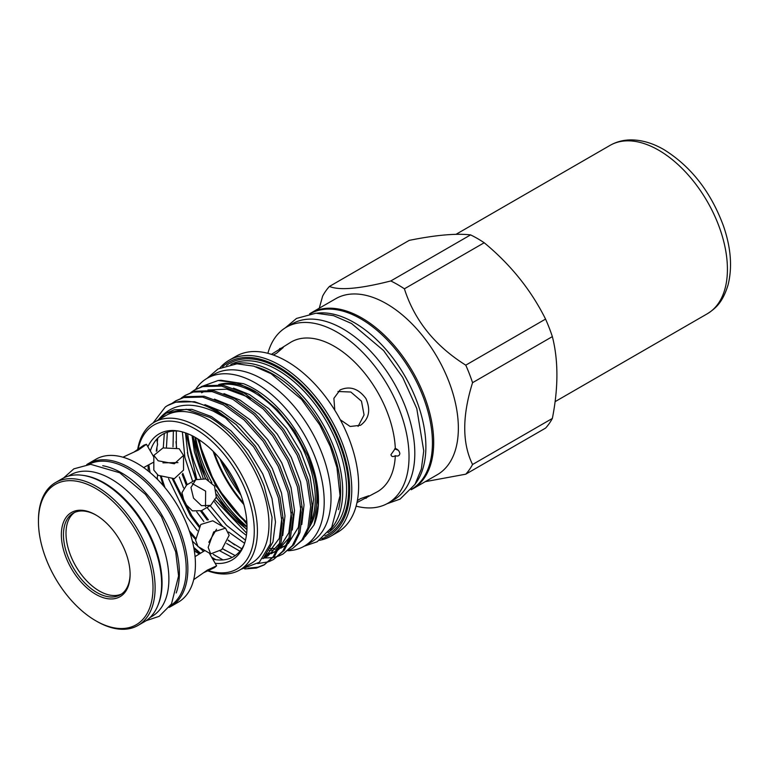 <?xml version="1.0" encoding="UTF-8"?>
<svg xmlns="http://www.w3.org/2000/svg" width="769" height="769" viewBox="0 0 769 769"><rect width="100%" height="100%" fill="white"/><g stroke="black" fill="none" stroke-linecap="round" stroke-linejoin="round"><path stroke-width="1.15" d="M95.731 594.283A48.61 28.069 60 0 1 61.357 534.743A48.61 28.069 60 0 1 95.731 514.903L95.731 514.903A48.61 28.069 60 0 1 130.105 574.443A48.61 28.069 60 0 1 95.731 594.283M130.105 573.828A47.13 27.213 60 0 1 120.349 594.802A47.13 27.213 60 0 1 96.779 592.466A47.13 27.213 60 0 1 65.99 550.94A47.13 27.213 60 0 1 73.218 513.173A47.13 27.213 60 0 1 96.26 515.211M38.45 521.526L38.45 520.305A82.494 47.63 60 0 1 55.531 482.548A82.494 47.63 60 0 1 96.779 486.633A82.494 47.63 60 0 1 150.676 559.323A82.494 47.63 60 0 1 138.026 625.428A82.494 47.63 60 0 1 96.779 621.342L95.731 620.737A81.005 46.774 60 0 1 38.45 521.526A81.005 46.774 60 0 1 95.731 488.45A81.005 46.774 60 0 1 153.012 587.66A81.005 46.774 60 0 1 95.731 620.737L96.779 621.342M55.531 482.548L62.039 478.789A82.494 47.63 60 0 1 103.286 482.874A82.494 47.63 60 0 1 157.184 555.564A82.494 47.63 60 0 1 144.534 621.669L138.026 625.428M74.526 512.5A47.13 27.213 -120 0 0 68.893 550.633A47.13 27.213 -120 0 0 99.326 590.996A47.13 27.213 -120 0 0 121.579 594.004M83.014 475.367A81.639 47.13 60 0 1 104.334 482.961A81.639 47.13 60 0 1 157.981 605.222M68.383 476.107L70.344 474.982A81.639 47.13 60 0 1 111.159 479.029A81.639 47.13 60 0 1 164.499 550.969A81.639 47.13 60 0 1 151.983 616.382L150.022 617.517M102.729 465.726A81.639 47.13 60 0 1 121.656 472.964A81.639 47.13 60 0 1 176.188 592.966M88.723 464.399A81.639 47.13 60 0 1 128.481 469.032A81.639 47.13 60 0 1 181.522 540.011A81.639 47.13 60 0 1 170.333 605.761M86.753 464.591A82.494 47.63 60 0 1 88.281 463.64A82.494 47.63 60 0 1 129.528 467.725A82.494 47.63 60 0 1 183.416 540.415A82.494 47.63 60 0 1 170.776 606.52A82.494 47.63 60 0 1 169.18 607.375M88.281 463.64L95.837 459.276A82.494 47.63 60 0 1 137.084 463.361A82.494 47.63 60 0 1 190.981 536.051A82.494 47.63 60 0 1 178.331 602.156L170.776 606.52M210.687 553.872L197.931 546.509L195.605 540.146L200.796 524.477L212.773 520.796L225.528 528.159L229.162 535.282L221.741 549.662L210.687 553.872L208.168 547.393L213.686 531.917L225.528 528.159M210.658 505.377L201.497 510.664L192.433 510.876L184.647 503.262L181.945 492.698L186.656 484.96L195.816 479.673L205.804 478.924L214.522 486.008L216.3 497.11L210.658 505.377L201.459 505.666L193.528 498.129L190.962 487.498L195.816 479.673L188.02 455.594L185.464 432.87M192.144 483.49L205.631 491.141L205.515 506.646M183.522 455.392L183.522 470.128L174.352 478.664L158.183 475.329L153.838 470.128L153.838 455.392L162.999 447.933L179.177 448.702L183.522 455.392L174.352 463.774L158.183 460.814L153.838 455.392M162.941 462.842L177.956 462.602M133.854 452.162L143.832 445.193L146.446 444.29L138.382 450.028L123.396 456.997M195.047 556.621L204.91 550.537M193.692 579.663L207.322 570.127L216.618 565.83L214.522 567.637L203.497 572.79M194.336 550.844A70.69 40.815 -120 0 0 198.123 553.199A70.69 40.815 -120 0 0 199.046 553.718M212.744 559.121A70.69 40.815 -120 0 0 244.186 544.471M309.609 313.839A101.604 58.665 60 0 1 311.051 312.954A101.604 58.665 60 0 1 361.853 317.991A101.604 58.665 60 0 1 428.227 407.522A101.604 58.665 60 0 1 412.655 488.94A101.604 58.665 60 0 1 411.175 489.747M311.051 312.954L335.717 298.718A101.604 58.665 60 0 1 386.519 303.745A101.604 58.665 60 0 1 452.893 393.286A101.604 58.665 60 0 1 437.321 474.694L412.655 488.94M425.257 481.663L465.764 474.185A117.263 67.701 -120 0 0 472.56 464.505C462.131 443.232 462.131 415.962 472.56 382.683A117.263 67.701 -120 0 0 465.764 365.16C434.927 345.81 414.472 320.365 404.398 288.817A117.263 67.701 -120 0 0 397.592 284.568A117.263 67.701 -120 0 0 390.796 280.964C359.959 288.808 339.504 290.634 329.43 286.443L409.223 240.37C435.629 235.054 456.084 233.228 470.59 234.891A117.263 67.701 60 0 1 477.395 238.496A117.263 67.701 60 0 1 484.191 242.744C510.597 264.555 531.052 290 545.557 319.087A117.263 67.701 60 0 1 552.363 336.611C558.419 360.411 558.419 387.691 552.363 418.432A117.263 67.701 60 0 1 545.557 428.112L465.764 474.185M470.59 234.891L390.796 280.964M316.866 313.194A101.306 58.492 60 0 1 354.249 322.624A101.306 58.492 60 0 1 416.731 400.976A101.306 58.492 60 0 1 415.356 483.788M310.32 313.723A101.306 58.492 60 0 1 360.805 318.837A101.306 58.492 60 0 1 426.939 407.954A101.306 58.492 60 0 1 411.626 489.19M267.881 353.317A101.604 58.665 60 0 1 286.385 327.2A101.604 58.665 60 0 1 337.187 332.227A101.604 58.665 60 0 1 403.562 421.768A101.604 58.665 60 0 1 387.989 503.186A101.604 58.665 60 0 1 356.114 506.146M286.385 327.2L292.162 323.864A101.604 58.665 60 0 1 342.964 328.892A101.604 58.665 60 0 1 409.339 418.432A101.604 58.665 60 0 1 393.766 499.85L387.989 503.186M395.314 455.709C392.978 457.113 391.527 456.767 390.94 454.69L395.314 448.442C397.9 449.375 399.419 451.095 399.842 453.604C399.428 455.815 397.919 456.517 395.314 455.709A86.388 49.879 60 0 1 377.502 491.67L356.979 502.58M271.409 354.355L291.115 342.042A86.388 49.879 60 0 1 334.304 346.319A86.388 49.879 60 0 1 395.314 448.442M334.784 410.213L333.89 398.332L340.09 389.941C349.885 385.692 358.498 388.566 365.948 398.573C370.898 410.05 369.082 418.951 360.507 425.295L350.145 426.478L340.292 419.759M357.383 500.581L360.507 498.658L368.793 495.765L365.957 498.331M279.56 348.703L283.213 347.53L276.561 353.259L273.331 355.009M219.953 367.947A101.604 58.665 60 0 1 229.133 360.248L236.006 356.287A101.604 58.665 60 0 1 286.808 361.315A101.604 58.665 60 0 1 353.182 450.845A101.604 58.665 60 0 1 337.61 532.263L330.737 536.233A101.604 58.665 60 0 1 319.481 540.338M229.133 360.248A101.604 58.665 60 0 1 279.935 365.285A101.604 58.665 60 0 1 346.31 454.815A101.604 58.665 60 0 1 330.737 536.233M222.626 366.746A100.124 57.8 60 0 1 278.887 367.101A100.124 57.8 60 0 1 345.944 461.371A100.124 57.8 60 0 1 321.865 538.627M256.067 366.851A95.702 55.253 60 0 1 272.957 374.128A95.702 55.253 60 0 1 338.485 509.616M234.266 363.977A97.192 56.108 60 0 1 274.004 372.311A97.192 56.108 60 0 1 335.053 450.471A97.192 56.108 60 0 1 330.074 529.918M195.586 389.393A96.961 55.983 60 0 1 207.159 378.3A96.961 55.983 60 0 1 255.635 383.097A96.961 55.983 60 0 1 318.981 468.542A96.961 55.983 60 0 1 304.12 546.25A96.961 55.983 60 0 1 288.067 550.748M304.091 546.259L317.213 541.732L331.679 527.467L340.042 495.64L336.937 467.514L330.343 446.626L319.769 424.892L301.535 399.39L271.015 373.657L253.732 366.131L236.939 363.824L218.06 368.957L207.13 378.31L213.974 374.359A96.961 55.983 60 0 1 262.46 379.165A96.961 55.983 60 0 1 325.806 464.611A96.961 55.983 60 0 1 310.945 542.308L304.12 546.25M208.341 570.646A83.119 47.995 -120 0 0 253.914 523.256A83.119 47.995 -120 0 0 195.499 429.121A83.119 47.995 -120 0 0 138.141 449.048M137.689 449.375A85.349 49.274 60 0 1 154.396 422.171A85.349 49.274 60 0 1 197.066 426.401A85.349 49.274 60 0 1 252.828 501.609A85.349 49.274 60 0 1 239.745 570.002A85.349 49.274 60 0 1 207.832 570.867M147.898 446.799A72.834 42.055 60 0 1 177.12 430.832A72.834 42.055 60 0 1 195.499 437.523A72.834 42.055 60 0 1 243.61 545.99A72.834 42.055 60 0 1 215.166 563.312M178.725 431.082A70.69 40.815 -120 0 0 150.32 450.99M148.138 465.562A70.69 40.815 -120 0 0 148.273 471.07M154.396 422.171L165.941 415.5A85.349 49.274 60 0 1 208.62 419.73A85.349 49.274 60 0 1 264.373 494.948A85.349 49.274 60 0 1 251.29 563.331L239.745 570.002M190.837 392.507L194.672 389.921L202.766 386.567L221.597 386.096L242.427 393.843L263.258 409.041L282.098 430.169L297.142 455.133L306.975 481.461L310.676 506.55L307.927 527.909L301.833 540.155L292.576 548.499L288.394 550.489M194.672 389.921L204.285 385.692L223.125 385.211L243.956 392.969L264.786 408.166L283.617 429.294L298.67 454.258L308.494 480.577L312.195 505.666L309.446 527.034L303.361 539.271L292.576 548.499M153.041 423.008L165.258 407.041A93.145 53.772 60 0 1 167.555 405.571A93.145 53.772 60 0 1 214.128 410.185A93.145 53.772 60 0 1 225.49 417.894L253.53 446.664L268.573 471.628L278.407 497.956L282.108 523.035L279.358 544.404L273.274 556.641L264.007 564.994L256.385 568.07L244.734 568.945M167.594 405.551L175.726 402.177L194.567 401.706L215.387 409.454L236.218 424.651L255.058 445.78L270.102 470.743L279.935 497.072L283.636 522.161L280.887 543.52L274.793 555.766L264.007 564.994M264.767 564.542L257.913 567.186L248.262 568.176M171.795 403.504L175.63 400.918L183.724 397.563L202.555 397.083L223.385 404.84L244.215 420.037L263.056 441.166L278.099 466.129L287.933 492.458L291.634 517.547L288.884 538.906L282.79 551.142L273.533 559.496L269.352 561.485M268.506 561.793L257.692 563.581M175.63 400.909L185.242 396.679L204.083 396.208L224.913 403.956L245.744 419.153L264.574 440.281L279.628 465.245L289.452 491.574L293.152 516.662L290.403 538.031L284.319 550.268L273.533 559.496M181.311 398.006L185.146 395.42L193.24 392.065L212.081 391.594L232.911 399.342L253.741 414.539L272.572 435.667L287.616 460.631L297.449 486.96L301.15 512.048L298.401 533.407L292.316 545.654L283.059 553.997L278.868 555.987M278.032 556.295L273.399 557.515M272.476 557.669L264.238 557.986M185.146 395.42L194.768 391.19L213.609 390.71L234.43 398.467L255.26 413.664L274.1 434.793L289.144 459.747L298.978 486.075L302.678 511.164L299.929 532.533L293.835 544.769L283.05 553.997M215.628 555.891L213.436 554.343M195.682 538.281L189.27 530.745M164.96 487.652L161.423 476.867M225.154 550.393L222.741 548.682M199.565 526.217L191.914 515.893L173.285 478.789M234.67 544.904L228.268 540.107M208.389 519.854L201.584 510.616M187.232 484.624L182.801 473.281M176.601 447.577L175.986 441.666M240.908 569.329L259.316 562.283L270.313 544.01L272.072 517.297L264.219 486.239C252.03 455.21 233.93 432.284 209.927 417.461L186.329 409.252L166.325 413.136L158.702 419.451M199.767 553.247A85.349 49.274 60 0 1 193.951 548.557M150.07 472.551A85.349 49.274 60 0 1 148.917 465.168M158.087 420.172C171.17 403.86 189.645 400.889 213.513 411.252L225.49 417.894M193.74 547.374L200.209 552.969M220.136 384.75A86.57 49.985 60 0 1 254.058 392.488A86.57 49.985 60 0 1 310.532 523.083M218.646 384.596A86.57 49.985 60 0 1 255.635 391.584A86.57 49.985 60 0 1 255.789 391.671M309.974 461.083A86.57 49.985 60 0 1 309.446 527.053M246.945 529.283A86.57 49.985 60 0 1 216.32 497.043M205.871 478.943A86.57 49.985 60 0 1 193.259 436.292M246.993 527.265A86.57 49.985 60 0 1 216.637 494.236M208.457 480.067A86.57 49.985 60 0 1 195.028 437.263M246.926 529.783L216.204 497.524M205.39 478.789L192.817 436.061M201.122 386.711L218.108 380.511L220.943 380.251L243.523 383.712A91.098 52.6 60 0 1 304.13 445.289A91.098 52.6 60 0 1 314.021 524.987L305.12 536.666M185.954 433.043L196.797 479.154M196.72 479.202A93.145 53.772 60 0 1 187.376 452.48M218.108 380.511L237.169 382.827L257.5 392.786L277.244 409.425L294.585 431.178L307.917 455.988L316.001 481.481L318.116 505.214L314.021 524.987M192.039 435.658L194.394 451.912L203.227 478.337M215.282 500.158L246.676 533.177M250.3 398.717L246.378 396.41L226.845 389.172L207.957 389.998M205.611 390.825L201.593 392.776M182.378 431.909L184.877 457.411L192.683 481.481M207.005 507.492L222.837 526.602M228.633 532.013L244.6 543.289M269.285 550.383L273.38 550.114M275.302 549.806L277.522 549.287M280.723 548.201L286.501 544.961M288.279 543.548L298.362 527.332L300.89 506.742M173.371 431.044L173.006 446.837M179.321 476.982L183.541 487.873M196.749 511.914L203.862 521.555M226.682 543.5L239.957 551.219M265.776 555.305L269.467 554.334M271.197 553.69L276.975 550.46M278.753 549.047L288.836 532.821L291.364 512.241M164.306 433.447L163.288 447.846M168.565 478.683L187.28 517.489L197.393 530.716M220.145 551.037L232.094 557.438M262.863 558.679L264.988 557.563L279.32 538.319L281.839 517.739M157.212 477.684L157.722 479.635M192.375 541.155L203.314 551.219M211.629 557.179L215.868 559.688M311.33 519.027L313.55 499.398L310.08 476.559L300.842 451.922L286.722 428.573L269.054 408.81L249.531 394.593L233.478 388.114M210.148 505.675L226.595 525.39L245.484 540.174M270.303 548.518L274.533 548.489M276.523 548.297L278.042 548.066M279.301 547.807L280.349 547.557M282.136 547.019L285.578 545.615M301.804 524.525L304.034 504.897L300.554 482.057L291.316 457.42L277.205 434.072L259.538 414.308L240.005 400.091L223.962 393.613M176.332 430.948L176.351 447.491M182.186 474.338L186.309 485.172M200.603 511.125L207.255 520.036M228.143 540.444L241.783 548.787M267.006 553.795L270.823 553.055M272.62 552.517L276.052 551.113M278.388 549.816L289.24 537.733M292.287 530.024L294.508 510.395L291.038 487.546L281.8 462.919L267.679 439.57L250.012 419.807L230.489 405.59L214.436 399.111M167.354 432.226L166.46 447.116M172.343 478.847L190.433 515.672L199.036 527.121M222.635 548.787L235.199 555.603M263.507 557.871L266.535 556.602M264.988 557.563L268.141 555.747L279.714 543.231M282.761 535.522L284.991 515.893L281.512 493.044L272.274 468.417L258.163 445.059L240.495 425.295L220.963 411.088L204.919 404.609M157.78 438.109L157.27 442.146M156.943 447.308L156.905 450.807M160.519 476.501L163.239 485.614M190.145 533.369L195.614 539.434M213.244 554.362L223 559.909M264.132 557.054L272.947 542.001L275.485 522.016L271.995 498.543L262.758 473.915L248.637 450.557L230.969 430.794L211.446 416.587L191.914 409.339L174.246 409.81L166.498 413.04M156.309 451.259A74.612 43.074 60 0 1 157.597 444.434A111.322 64.279 -120 0 0 156.77 439.176M156.972 478.876A111.322 64.279 -120 0 0 157.597 475.502A74.612 43.074 60 0 1 157.482 474.906M199.344 439.906A92.943 53.657 -120 0 0 246.849 522.209M246.907 523.083A92.943 53.657 60 0 1 198.604 439.426M243.869 504.531A92.943 53.657 60 0 1 213.157 451.336M243.475 503.08A92.943 53.657 60 0 1 214.215 452.403M246.993 526.534A96.961 55.983 60 0 1 216.137 489.959M211.908 482.634A96.961 55.983 60 0 1 195.662 437.619M246.407 535.387A96.961 55.983 60 0 1 214.416 501.734M200.853 478.241A96.961 55.983 60 0 1 187.694 433.706M337.947 391.488L350.837 392.027L361.468 401.158L364.073 414.952L358.094 426.382M398.169 450.192L394.632 448.885M404.398 288.817L484.191 242.744M329.43 286.443A117.263 67.701 -120 0 0 322.624 296.123L319.27 308.215M552.363 418.432L472.56 464.505M472.56 382.683L552.363 336.611M545.557 319.087L465.764 365.16M153.838 462.073L143.64 467.571M216.531 529.235L208.793 542.26M610.057 145.379C616.392 141.775 623.351 139.948 630.916 139.9C641.855 139.939 652.891 143.197 664.022 149.667C691.196 166.585 711.065 192.173 723.639 226.461C730.973 247.983 732.444 267.477 728.06 284.934C722.764 301.996 716.314 307.965 707.288 313.781A97.221 56.137 -120 0 0 722.187 235.872A97.221 56.137 -120 0 0 658.668 150.195A97.221 56.137 -120 0 0 610.057 145.379L455.998 234.334M230.844 364.429A97.192 56.108 60 0 1 277.84 370.1A97.192 56.108 60 0 1 340.898 454.316A97.192 56.108 60 0 1 327.978 532.667M240.832 494.967A97.192 56.108 60 0 1 219.924 458.747M226.451 365.429A98.672 56.973 60 0 1 278.887 368.284A98.672 56.973 60 0 1 344.176 458.151A98.672 56.973 60 0 1 324.912 535.974M707.288 313.781L555.083 401.658M146.072 620.718L159.221 616.315L171.497 603.934L178.581 575.952L175.707 551.863L161.461 516.72L145.418 494.323L119.714 472.762L90.627 464.313L73.843 468.85L63.635 477.934M216.618 565.821L209.235 553.026M285.28 327.863L296.517 318.433L315.896 313.214L333.438 315.607L351.51 323.48L383.568 350.539L402.735 377.444L416.769 408.531L423.748 450.922L421.345 469.061L415.01 484.355L400.063 499.119L386.865 503.801M221.328 460.458L240.053 492.891M277.657 550.258L274.514 552.075M246.955 524.333L215.493 485.45L197.546 438.763M146.446 444.29L153.838 457.084"/></g></svg>
